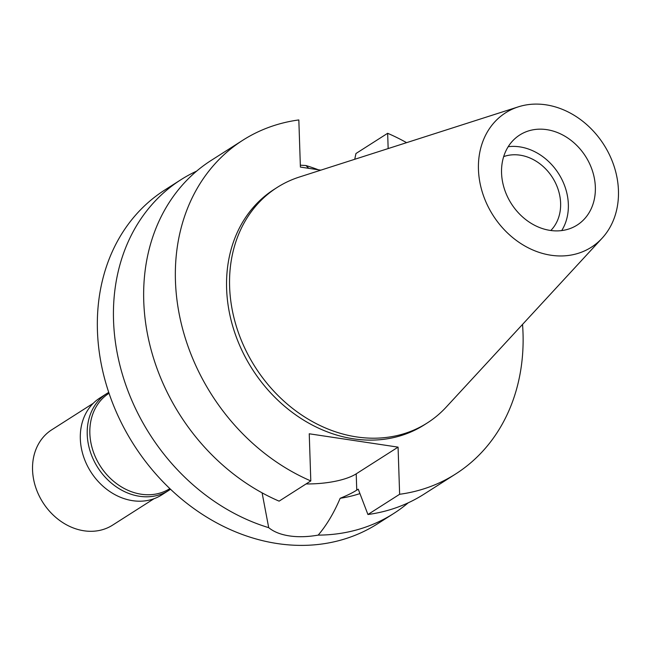<?xml version="1.0" encoding="UTF-8"?>
<svg xmlns="http://www.w3.org/2000/svg" width="651" height="651" viewBox="0 0 651 651"><rect width="100%" height="100%" fill="white"/><g stroke="black" fill="none" stroke-linecap="round" stroke-linejoin="round"><path stroke-width="0.98" d="M618.45 190.556A79.715 65.694 -122.5 0 1 602.102 238.209A79.715 65.694 -122.5 0 1 525.666 246.444A79.715 65.694 -122.5 0 1 478.452 169.504A79.715 65.694 -122.5 0 1 518.31 106.854A79.715 65.694 -122.5 0 1 618.45 190.556M595.348 187.081A53.406 44.016 57.5 0 0 568.364 138.419A53.406 44.016 57.5 0 0 519.734 135.001A53.406 44.016 57.5 0 0 501.555 172.971A53.406 44.016 57.5 0 0 528.539 221.633A53.406 44.016 57.5 0 0 577.177 225.051A53.406 44.016 57.5 0 0 595.348 187.081M602.102 238.209L446.204 407.111A139.639 115.081 -122.5 0 1 427.333 422.922A139.639 115.081 -122.5 0 1 300.168 413.987A139.639 115.081 -122.5 0 1 229.616 286.757A139.639 115.081 -122.5 0 1 277.131 187.464A139.639 115.081 -122.5 0 1 299.427 177.015L518.31 106.854M277.131 187.464L274.136 189.384A139.639 115.081 57.5 0 0 226.613 288.67A139.639 115.081 57.5 0 0 297.165 415.908A139.639 115.081 57.5 0 0 424.33 424.834L427.333 422.922M320.837 170.155L300.396 167.079L298.833 119.939A197.92 163.108 -122.5 0 0 242.79 140.25L211.095 160.471A197.92 163.108 57.5 0 0 147.753 335.485A197.92 163.108 57.5 0 0 279.108 501.148L310.804 480.926A197.92 163.108 -122.5 0 1 179.448 315.263A197.92 163.108 -122.5 0 1 242.79 140.25M522.533 324.418A197.92 163.108 -122.5 0 1 455.667 473.969A197.92 163.108 -122.5 0 1 399.633 494.28L398.07 447.139L309.241 433.786L310.804 480.926M388.159 148.574L387.654 133.292A197.92 163.108 -122.5 0 1 406.59 142.667M398.07 447.139L356.211 473.838A50.583 16.714 -1.9 0 1 306.068 483.945M399.633 494.28L367.929 514.502L358.245 489.17L356.756 490.122C352.883 492.644 347.349 495.362 340.164 498.284A166.501 137.223 57.5 0 0 359.922 493.596M387.654 133.292L355.959 153.514L354.738 159.283M367.929 514.502A197.92 163.108 57.5 0 0 423.972 494.19L455.667 473.969M308.81 168.349L305.937 165.533L300.331 165.175M262.101 492.848L268.708 527.668A197.92 163.108 -122.5 0 1 113.534 320.471A197.92 163.108 -122.5 0 1 180.88 179.741A197.92 163.108 -122.5 0 1 196.635 171.115M268.708 527.668C273.811 531.851 280.711 534.593 289.418 535.911C298.052 537.205 307.646 536.937 318.201 535.114C326.639 525.178 333.963 512.907 340.164 498.284M180.88 179.741L164.784 190.011A197.92 163.108 57.5 0 0 97.438 330.741A197.92 163.108 57.5 0 0 197.432 511.068A197.92 163.108 57.5 0 0 377.661 523.73L393.757 513.46A197.92 163.108 -122.5 0 1 318.201 535.114M408.218 502.816A197.92 163.108 -122.5 0 1 393.757 513.46M305.937 165.533A197.92 163.108 -122.5 0 1 318.323 169.773M109.034 393.261A56.547 46.603 57.5 0 0 89.854 433.428A56.547 46.603 57.5 0 0 118.384 484.922A56.547 46.603 57.5 0 0 169.854 488.608M550.811 230.503A44.61 36.765 57.5 0 0 560.617 203.145A44.61 36.765 57.5 0 0 503.679 156.606M508.195 146.703A53.406 44.016 -122.5 0 1 568.347 204.3A53.406 44.016 -122.5 0 1 561.707 230.576M170.505 489.235A57.491 47.377 -122.5 0 1 168.625 490.512A57.491 47.377 -122.5 0 1 116.277 486.834A57.491 47.377 -122.5 0 1 87.226 434.453A57.491 47.377 -122.5 0 1 106.788 393.57A57.491 47.377 -122.5 0 1 108.741 392.407M106.788 393.57L99.888 397.973A57.491 47.377 57.5 0 0 80.325 438.847A57.491 47.377 57.5 0 0 109.376 491.236A57.491 47.377 57.5 0 0 161.725 494.915L168.625 490.512M93.191 403.36L51.795 429.774A56.547 46.603 57.5 0 0 32.55 469.981A56.547 46.603 57.5 0 0 61.121 521.5A56.547 46.603 57.5 0 0 112.615 525.121L154.018 498.715M356.211 473.838L356.756 490.122"/></g></svg>
